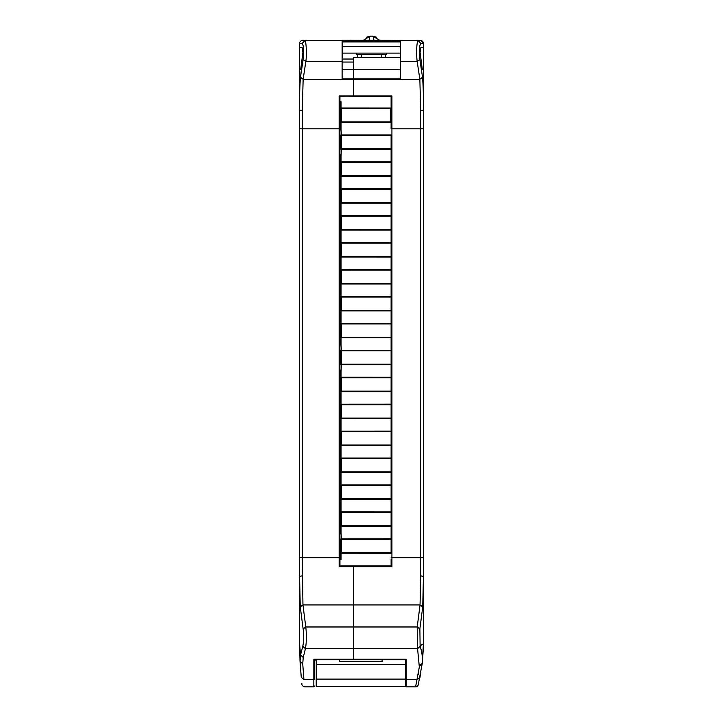 <?xml version="1.0" encoding="UTF-8"?>
<svg xmlns="http://www.w3.org/2000/svg" width="723" height="723" viewBox="0 0 723 723"><rect width="100%" height="100%" fill="white"/><g stroke="black" fill="none" stroke-linecap="round" stroke-linejoin="round"><path stroke-width="1.08" d="M423.353 632.056L423.353 601.898M422.322 69.435L420.09 52.472L420.831 47.619L423.434 47.619L423.434 69.435L422.322 69.435L423.434 69.435L423.434 109.95C423.561 96.936 423.253 86.028 422.53 77.225L422.521 77.117M419.846 59.485L417.189 61.545C416.15 53.665 416.62 41.988 418.111 40.624L420.768 43.317C419.241 45.983 418.933 51.369 419.846 59.485L422.53 77.225L419.846 79.295L417.189 61.545L400.542 61.545L400.542 53.113L342.115 53.113M418.283 684.5L422.241 663.452C422.828 658.734 422.16 653.023 420.235 646.317L417.578 648.685L417.46 648.115L417.216 626.977L420.054 604.934L420.741 575.77L423.434 576.52L423.434 643.768L420.117 645.856L419.873 628.947L422.738 606.904L423.434 576.52L423.434 109.95L420.741 110.7L419.846 79.295L303.154 79.295L302.259 110.7L299.566 109.95L299.566 69.435L300.678 69.435L302.91 52.472L302.169 47.619L299.566 47.619L299.566 43.317A2.693 2.693 0 0 1 302.259 40.624L342.115 40.624L342.115 61.545L305.811 61.545C306.995 55.138 306.118 39.982 304.889 40.624L302.259 40.624M423.425 43.199A2.693 2.693 0 0 1 423.434 43.317A2.693 2.693 0 0 0 420.741 40.624A2.693 2.693 0 0 1 420.849 40.624M400.542 53.113L400.542 40.624L420.741 40.624L423.434 43.317L423.434 47.619M405.386 686.046A0.804 0.804 0 0 0 406.199 686.85L415.598 686.85L419.575 665.675L422.241 663.452L423.434 643.768L422.042 665.052M420.235 646.317L417.46 648.115M405.883 659.738L353.42 659.738L353.42 626.977L417.216 626.977L419.873 628.947M391.116 559.485L391.116 565.955L391.929 566.642L391.929 557.668L423.434 557.668M390.727 552.706L341.428 552.706L341.039 553.222L341.039 538.834L391.116 538.807L391.116 553.222L391.116 418.608L341.039 418.59L341.039 425.666L339.955 425.666M391.116 418.608L391.116 257.054L341.039 257.036L341.039 264.112L339.955 264.112M391.116 257.054L391.116 230.131L341.039 230.104L341.039 237.18L339.955 237.18M391.116 230.131L391.116 134.939L391.116 149.345L341.039 149.345L341.039 134.939L391.116 134.939M419.358 667.338L417.578 648.685L353.42 648.685L353.42 659.24M420.425 675.02L419.927 677.496L417.288 679.62L406.199 679.62L406.199 659.674L405.386 659.24L314.65 659.24L314.65 678.816L314.65 660.063L316.213 660.063M302.259 110.7L302.259 128.793L299.566 128.793L299.566 557.668L302.259 557.668L302.946 604.934L353.42 604.934L353.42 626.977L353.42 565.955L391.125 565.955L339.955 565.955L339.955 557.668L339.15 557.668L339.15 95.96L353.42 95.96L353.42 69.435L400.542 69.435M339.955 557.668L339.955 96.358L353.42 95.96L391.929 95.96L353.42 96.358L391.116 96.358L391.116 128.793L391.929 128.793L391.929 557.668L391.116 557.668M400.542 57.479L353.42 57.479L353.42 78.943L400.542 78.943L400.542 61.545M405.386 679.123L316.213 679.123L316.213 686.353L405.386 686.353L405.386 659.738M423.434 70.095L423.434 128.793L420.741 128.793L420.741 110.7L423.434 109.95M423.434 632.056L423.425 644.771M418.527 673.068L418.246 674.722M299.566 557.668L299.566 643.768L299.566 576.52L300.262 606.913L303.127 628.947L305.784 626.977C306.688 635.029 306.561 642.268 305.422 648.685L302.756 646.308C303.895 641.283 304.022 635.49 303.127 628.947M353.42 62.051L342.115 62.051M300.108 652.092L300.551 655.02L302.756 646.308L300.551 655.02L300.036 661.464L301.256 677.216C302.322 686.922 302.322 686.922 301.256 677.216L303.931 679.62C305.007 689.371 305.007 689.371 303.931 679.62L313.836 679.62A0.804 0.804 0 0 0 314.65 678.816L314.65 659.738M301.428 69.435L300.488 77.045M353.42 95.96L353.42 78.943L342.115 78.943L342.115 61.545M299.584 646.353L299.566 644.012M303.154 59.485L305.811 61.545L303.154 79.295L300.47 77.225L303.154 59.485C304.067 51.369 303.759 45.983 302.232 43.317L304.889 40.624M353.42 69.435L342.115 69.435M299.566 128.793L299.566 109.95C299.449 96.936 299.747 86.028 300.47 77.225M300.262 606.904L302.946 604.934L305.784 626.977L353.42 626.977L353.42 648.685L305.422 648.685L303.235 657.478L300.551 655.02L299.566 643.768L300.036 661.464L302.729 663.841L303.931 679.62M299.566 109.95L299.566 69.435L300.678 69.435M299.566 69.435L299.566 47.619M301.898 683.172C301.545 684.97 302.494 686.199 304.745 686.85L313.836 686.85L313.836 659.674L314.65 659.24M303.235 657.478L302.729 663.841L300.036 661.464M353.42 96.358L339.15 95.96M339.955 128.793L302.259 128.793L302.259 557.668L339.15 557.668L339.15 566.642L339.955 565.955L353.42 565.955L353.42 566.642L391.929 566.642M422.738 606.904L420.054 604.934L353.42 604.934L353.42 566.642L339.15 566.642M382.006 659.738L382.25 661.662L339.349 661.662L339.593 659.738M316.213 679.123L316.213 664.473L405.386 664.473L405.386 659.674M316.213 664.473L316.213 659.738M376.665 37.244L372.598 36.15L379.593 40.19M363.443 40.19L370.438 36.15L366.371 37.244M369.137 40.19A6.841 1.419 90 0 1 370.438 36.15L372.598 36.15A6.841 1.419 90 0 1 373.899 40.19M372.237 40.19L370.791 40.19M391.441 40.325L342.494 40.19L342.115 59.033M386.326 53.113L386.326 54.46L356.71 54.46L356.71 53.113M361.238 54.46L361.238 57.479M357.74 57.479L357.74 54.46M381.789 57.479L381.789 54.46M385.296 54.46L385.296 57.479M351.595 40.325L400.542 40.624M353.42 59.033L342.494 59.033M391.116 161.862L391.116 176.249L391.116 161.862L341.039 161.844L341.428 162.377L390.727 162.377M391.116 296.493L391.116 310.881L391.116 296.493L341.039 296.475L341.428 297.008L390.727 297.008M391.116 323.416L391.116 337.813L391.116 323.416L341.039 323.398L341.428 323.94L390.727 323.94M391.116 350.348L391.116 364.763L341.039 364.763L341.039 350.348L391.116 350.348M391.116 377.27L391.116 391.667L391.116 377.27L341.039 377.252L341.428 377.795L390.727 377.795M391.116 511.902L391.116 526.299L391.116 511.902L341.039 511.884L341.428 512.417L390.727 512.417M339.955 558.68L341.039 558.68L341.039 553.222L391.116 553.24M339.955 532.562L341.039 532.562L341.428 539.349L390.727 539.349M390.727 148.811L341.428 148.811L341.039 156.403L339.955 156.403M339.955 129.48L341.039 129.48L341.428 135.454L390.727 135.454M390.727 175.734L341.428 175.734L341.039 176.276L341.039 156.403M391.116 176.249L341.039 176.276L341.039 183.326L339.955 183.326M390.727 202.666L341.428 202.666L341.039 203.181L341.039 188.793L341.428 189.309L390.727 189.309M391.116 203.181L341.039 203.199L341.039 210.257L339.955 210.257M341.039 183.326L341.039 188.793L391.116 188.766M390.727 229.589L341.428 229.589L341.039 230.104L341.039 215.716L341.428 216.231L390.727 216.231M341.039 210.257L341.039 215.716L391.116 215.716M390.727 256.511L341.428 256.511L341.039 257.036L341.039 242.639L341.428 243.163L390.727 243.163M341.039 237.18L341.039 242.639L391.116 242.639M390.727 283.443L341.428 283.443L341.039 283.958L341.039 269.571L341.428 270.086L390.727 270.086M391.116 283.958L341.039 283.958L341.039 291.035L339.955 291.035M341.039 264.112L341.039 269.571L391.116 269.543M390.727 310.366L341.428 310.366L341.039 310.908L341.039 291.035M391.116 310.881L341.039 310.881L341.039 317.957L339.955 317.957M390.727 337.298L341.428 337.298L341.039 337.831L341.039 317.957M391.116 337.813L341.039 337.813L341.039 344.889L339.955 344.889M390.727 364.22L341.428 364.22L341.039 371.812L339.955 371.812M341.039 344.889L341.428 350.863L390.727 350.863M390.727 391.143L341.428 391.143L341.039 391.685L341.039 371.812M391.116 391.667L341.039 391.667L341.039 398.735L339.955 398.735M390.727 418.075L341.428 418.075L341.039 418.59L341.039 404.202L341.428 404.717L390.727 404.717M341.039 398.735L341.039 404.202L391.116 404.175M390.727 444.997L341.428 444.997L341.039 445.513L341.039 431.125L341.428 431.64L390.727 431.64M391.116 445.513L341.039 445.54L341.039 452.589L339.955 452.589M341.039 425.666L341.039 431.125L391.116 431.107M390.727 471.92L341.428 471.92L341.039 472.444L341.039 458.048L341.428 458.572L390.727 458.572M391.116 472.444L341.039 472.462L341.039 479.521L339.955 479.521M341.039 452.589L341.039 458.048L391.116 458.03M390.727 498.852L341.428 498.852L341.039 499.367L341.039 484.979L341.428 485.495L390.727 485.495M391.116 499.367L341.039 499.367L341.039 506.443L339.955 506.443M341.039 479.521L341.039 484.979L391.116 484.961M390.727 525.775L341.428 525.775L341.039 526.317L341.039 506.443M391.116 526.299L341.039 526.299L341.039 532.562M339.955 559.485L341.039 559.485L341.039 558.68M339.955 127.863L341.039 127.863L341.039 122.422L391.116 122.404L391.116 128.793M341.039 533.366L339.955 533.366M339.955 531.757L341.039 531.757M339.955 505.639L341.039 505.639M339.955 504.826L341.039 504.826M339.955 478.707L341.039 478.707M339.955 477.903L341.039 477.903M339.955 451.785L341.039 451.785M339.955 450.98L341.039 450.98M339.955 424.862L341.039 424.862M339.955 424.049L341.039 424.049M339.955 397.93L341.039 397.93M339.955 397.126L341.039 397.126M339.955 371.007L341.039 371.007M339.955 370.194L341.039 370.194M339.955 344.076L341.039 344.076M339.955 343.271L341.039 343.271M339.955 317.153L341.039 317.153M339.955 316.349L341.039 316.349M339.955 290.23L341.039 290.23M339.955 289.417L341.039 289.417M339.955 263.299L341.039 263.299M339.955 262.494L341.039 262.494M339.955 236.376L341.039 236.376M339.955 235.562L341.039 235.562M339.955 209.444L341.039 209.444M339.955 208.64L341.039 208.64M339.955 182.521L341.039 182.521M339.955 181.717L341.039 181.717M339.955 155.599L341.039 155.599M339.955 154.785L341.039 154.785M391.116 101.744L391.116 108.007L341.039 107.989L341.039 101.744L339.955 101.744M341.039 129.48L341.039 128.667L339.955 128.667M341.039 127.863L341.039 128.667M341.039 102.549L339.955 102.549M390.727 121.88L391.116 108.007L390.727 108.531L341.428 108.531L341.039 108.007L341.039 122.404L341.428 121.88L390.727 121.88L390.727 108.531M420.768 43.317L423.434 43.317A2.693 2.693 0 0 0 420.741 40.624M420.741 575.77L420.741 128.793L391.929 128.793L391.929 95.96M405.386 678.816A0.804 0.804 -0 0 0 406.199 679.62L406.199 686.85M419.575 665.675L421.545 664.88M302.259 575.77L299.566 576.52L302.259 575.77M302.232 43.317L299.566 43.317M342.494 41.907L400.542 41.907M400.542 46.335L342.494 46.335M341.428 552.706L341.428 539.349M341.428 525.775L341.428 512.417M341.428 498.852L341.428 485.495M341.428 471.92L341.428 458.572M341.428 444.997L341.428 431.64M341.428 418.075L341.428 404.717M341.428 391.143L341.428 377.795M341.428 364.22L341.428 350.863M341.428 337.298L341.428 323.94M341.428 310.366L341.428 297.008M341.428 283.443L341.428 270.086M341.428 256.511L341.428 243.163M341.428 229.589L341.428 216.231M341.428 202.666L341.428 189.309M341.428 175.734L341.428 162.377M341.428 148.811L341.428 135.454M341.428 121.88L341.428 108.531M422.268 663.244L423.38 647.898M420.443 674.957L419.927 677.496L420.443 674.957M415.598 686.85C417.352 686.778 418.337 685.675 418.554 683.524M423.425 644.898L423.434 643.768M420.678 673.746L420.858 672.761M313.836 686.85L314.65 686.046M314.153 659.738L353.42 659.738"/></g></svg>
